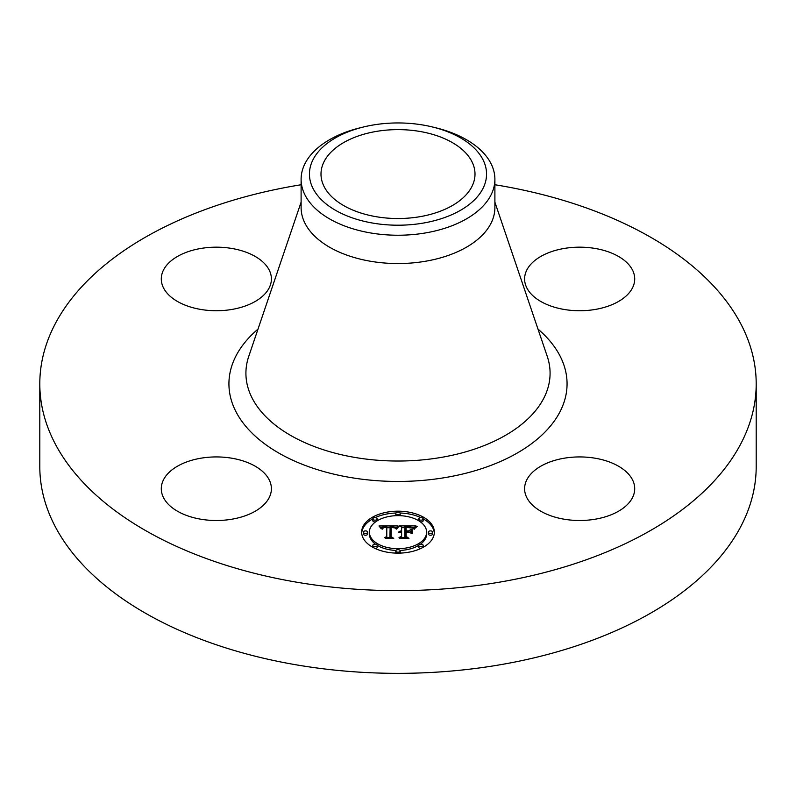 <?xml version="1.0" encoding="UTF-8"?>
<svg xmlns="http://www.w3.org/2000/svg" width="796" height="796" viewBox="0 0 796 796"><rect width="100%" height="100%" fill="white"/><g stroke="black" fill="none" stroke-linecap="round" stroke-linejoin="round"><path stroke-width="1.19" d="M269.167 479.769A55.053 31.78 180 0 1 271.396 488.714A55.053 31.78 180 0 1 224.174 520.176A55.053 31.78 180 0 1 163.518 497.669A55.053 31.78 180 0 1 161.29 488.714A55.053 31.78 180 0 1 208.512 457.252A55.053 31.78 180 0 1 269.167 479.769M494.893 184.742A358.2 206.801 180 0 1 756.2 383.841L756.2 466.546A358.2 206.801 180 0 1 498.843 664.988A358.2 206.801 180 0 1 39.8 466.546L39.8 383.841A358.2 206.801 180 0 1 297.157 185.398A358.2 206.801 180 0 1 301.107 184.742M756.2 383.841A358.2 206.801 180 0 1 498.843 582.274A358.2 206.801 180 0 1 39.8 383.841M419.681 216.731A77.003 44.457 180 0 1 320.997 174.075A77.003 44.457 180 0 1 376.319 131.42A77.003 44.457 180 0 1 475.003 174.075A77.003 44.457 180 0 1 419.681 216.731M482.973 188.473A88.555 51.133 0 0 0 432.397 126.962A88.555 51.133 0 0 0 363.603 126.962A88.555 51.133 0 0 0 313.027 159.678A88.555 51.133 0 0 0 373.065 223.139A88.555 51.133 0 0 0 482.973 188.473M432.397 126.962L435.631 127.748A96.893 55.939 0 0 1 494.893 179.299A96.893 55.939 0 0 1 490.973 195.04A96.893 55.939 180 0 1 425.283 232.969A96.893 55.939 0 0 1 301.107 179.299A96.893 55.939 0 0 1 305.027 163.548A96.893 55.939 180 0 1 360.369 127.748L363.603 126.962M494.893 179.299L494.893 207.607A96.893 55.939 180 0 1 425.283 261.287A96.893 55.939 180 0 1 301.107 207.607L301.107 179.299M564.165 458.217A55.053 31.78 180 0 1 634.711 488.714A55.053 31.78 180 0 1 595.159 519.211A55.053 31.78 180 0 1 524.604 488.714A55.053 31.78 180 0 1 564.165 458.217M526.833 287.903A55.053 31.78 180 0 1 524.604 278.958A55.053 31.78 180 0 1 571.827 247.496A55.053 31.78 180 0 1 632.482 270.013A55.053 31.78 180 0 1 634.711 278.958A55.053 31.78 180 0 1 587.488 310.42A55.053 31.78 180 0 1 526.833 287.903M231.835 309.455A55.053 31.78 180 0 1 161.29 278.958A55.053 31.78 180 0 1 200.841 248.461A55.053 31.78 180 0 1 271.396 278.958A55.053 31.78 180 0 1 231.835 309.455M361.663 532.156A36.337 20.975 180 0 1 398 511.181A36.337 20.975 180 0 1 434.337 532.156A36.337 20.975 180 0 1 398 553.14A36.337 20.975 180 0 1 361.663 532.156M434.298 533.061A36.337 20.975 0 0 0 423.164 518.823M420.815 517.629A36.337 20.975 0 0 0 400.099 513.012M395.901 513.012A36.337 20.975 0 0 0 375.185 517.629M372.836 518.823A36.337 20.975 0 0 0 361.702 533.061M369.374 532.156A28.626 16.527 180 0 1 398 515.629A28.626 16.527 180 0 1 426.626 532.156A28.626 16.527 180 0 1 398 548.693A28.626 16.527 180 0 1 369.374 532.156L369.374 533.957A28.626 16.527 0 0 0 375.503 544.175M377.234 545.33A28.626 16.527 0 0 0 395.95 550.444M400.05 550.444A28.626 16.527 0 0 0 418.766 545.33M420.497 544.175A28.626 16.527 0 0 0 426.626 533.957L426.626 532.156M395.801 513.41A2.199 1.274 180 0 1 398 512.136A2.199 1.274 180 0 1 400.199 513.41A2.199 1.274 180 0 1 398 514.684A2.199 1.274 180 0 1 395.801 513.41L395.801 515.211A2.199 1.274 0 0 0 395.95 515.679M400.05 515.679A2.199 1.274 0 0 0 400.199 515.211L400.199 513.41M428.278 533.957A2.199 1.274 0 0 0 430.477 535.23A2.199 1.274 0 0 0 432.686 533.957L432.686 532.156A2.199 1.274 180 0 1 430.477 533.429A2.199 1.274 180 0 1 428.278 532.156L428.278 533.957M418.766 518.902A2.199 1.274 180 0 1 420.965 517.629A2.199 1.274 180 0 1 423.173 518.902A2.199 1.274 180 0 1 420.965 520.176A2.199 1.274 180 0 1 418.766 518.902L418.766 520.703A2.199 1.274 0 0 0 418.766 520.783M420.497 521.937A2.199 1.274 0 0 0 423.173 520.703L423.173 518.902M395.801 550.912A2.199 1.274 180 0 1 398 549.638A2.199 1.274 180 0 1 400.199 550.912A2.199 1.274 180 0 1 398 552.185A2.199 1.274 180 0 1 395.801 550.912L395.801 552.713A2.199 1.274 0 0 0 395.901 553.101M400.099 553.101A2.199 1.274 0 0 0 400.199 552.713L400.199 550.912M418.766 545.419A2.199 1.274 180 0 1 420.965 544.146A2.199 1.274 180 0 1 423.173 545.419A2.199 1.274 180 0 1 420.965 546.693A2.199 1.274 180 0 1 418.766 545.419L418.766 547.22A2.199 1.274 0 0 0 420.815 548.484M423.164 547.29A2.199 1.274 0 0 0 423.173 547.22L423.173 545.419M363.314 532.156L363.314 533.957A2.199 1.274 0 0 0 365.523 535.23A2.199 1.274 0 0 0 367.722 533.957L367.722 532.156A2.199 1.274 180 0 1 365.523 533.429A2.199 1.274 180 0 1 363.314 532.156A2.199 1.274 180 0 1 365.523 530.892A2.199 1.274 180 0 1 367.722 532.156M372.827 518.902A2.199 1.274 180 0 1 375.035 517.629A2.199 1.274 180 0 1 377.234 518.902A2.199 1.274 180 0 1 375.035 520.176A2.199 1.274 180 0 1 372.827 518.902L372.827 520.703A2.199 1.274 0 0 0 375.503 521.937M377.234 520.783A2.199 1.274 0 0 0 377.234 520.703L377.234 518.902M372.827 545.419A2.199 1.274 180 0 1 375.035 544.146A2.199 1.274 180 0 1 377.234 545.419A2.199 1.274 180 0 1 375.035 546.693A2.199 1.274 180 0 1 372.827 545.419L372.827 547.22A2.199 1.274 0 0 0 372.836 547.29M375.185 548.484A2.199 1.274 0 0 0 377.234 547.22L377.234 545.419M398.01 525.887L395.712 528.663L393.98 527.002L390.139 526.713L389.94 536.643L391.821 537.648L384.558 537.648L386.786 536.574L386.786 527.45L383.831 527.629L382.14 528.912L383.224 527.549L386.786 526.763L382.697 527.022L381.294 528.823L378.986 525.977L398.01 525.887M399.015 526.464L396.299 529.061L399.015 526.464M394.776 527.897L391.234 527.459L391.214 536.673L393.741 538.394L385.264 538.156L392.866 538.156L390.736 536.753L390.736 527.201L394.776 527.897M399.473 525.887L415.95 525.887L413.353 528.634L410.816 526.892L404.796 526.644L404.796 530.932L405.761 530.932L405.761 527.151L410.04 527.201L412.368 528.086L406.159 527.4L406.159 530.932L408.557 530.932L411.094 529.39L411.094 533.23L408.428 531.708L404.796 531.708L404.796 536.325L406.826 537.519L399.025 537.519L401.612 536.325L401.612 532.385L399.174 532.723L401.612 531.708L398.468 532.235L401.612 530.932L401.612 527.071L399.473 525.887M417.164 526.445L413.97 529.121L417.164 526.445M412.258 529.708L412.258 533.668L412.258 529.708M409.413 532.474L406.159 532.474L406.159 536.404L408.955 538.394L399.363 538.156L408.059 538.156L405.761 536.514L405.761 532.226L409.413 532.474M411.094 533.23L411.094 531.181L409.363 532.245M414.029 527.678L412.398 527.678M404.796 527.678L401.612 527.678M401.612 530.932L401.612 531.708M401.144 530.972L401.144 531.688M400.716 531.022L400.716 531.708M400.308 531.101L400.308 531.748M399.95 531.201L399.95 531.818M399.612 531.32L399.612 531.907M399.313 531.459L399.313 532.007M399.055 531.619L399.055 532.126M401.612 536.325L401.612 537.519M404.796 536.325L404.796 537.519M408.557 530.932L408.557 531.778M406.159 530.932L406.159 531.708M405.761 530.932L405.761 531.708M404.796 530.932L404.796 531.708M396.328 527.688L394.965 527.698M390.12 527.718L386.786 527.738M381.642 527.758L380.448 527.768M386.786 536.574L386.786 537.648L386.786 536.574M386.786 526.763L386.786 527.45M382.776 527.818L382.776 528.345M382.647 527.937L382.647 528.604M382.528 528.066L382.528 529.022M382.428 528.216L382.428 529.121M382.339 528.365L382.339 529.121M382.259 528.534L382.259 529.121M389.94 536.643L389.94 537.648M412.258 533.668L411.84 531.37L411.84 533.529M398.398 526.494L398.398 526.992M398.169 526.673L398.169 527.221M397.95 526.882L397.95 527.469M397.721 527.111L397.721 527.728M397.502 527.37L397.502 528.017M397.274 527.639L397.274 528.315M397.045 527.937L397.045 528.643M396.806 528.265L396.806 528.982M396.577 528.604L396.577 529.111M415.303 527.41L415.303 527.917M414.995 527.688L414.995 528.245M414.726 527.977L414.726 528.574M414.487 528.265L414.487 528.922M414.278 528.544L414.278 529.24M391.224 528.992L390.736 536.753M406.159 534.026L405.761 536.514M428.278 532.156A2.199 1.274 180 0 1 430.477 530.892A2.199 1.274 180 0 1 432.686 532.156M494.893 202.174L547.24 356.339A152.076 87.799 180 0 1 440.815 457.481A152.076 87.799 180 0 1 248.76 356.339L301.107 202.174M537.987 329.096A169.08 97.619 180 0 1 445.601 477.5A169.08 97.619 180 0 1 261.426 441.382A169.08 97.619 180 0 1 258.013 329.096"/></g></svg>
